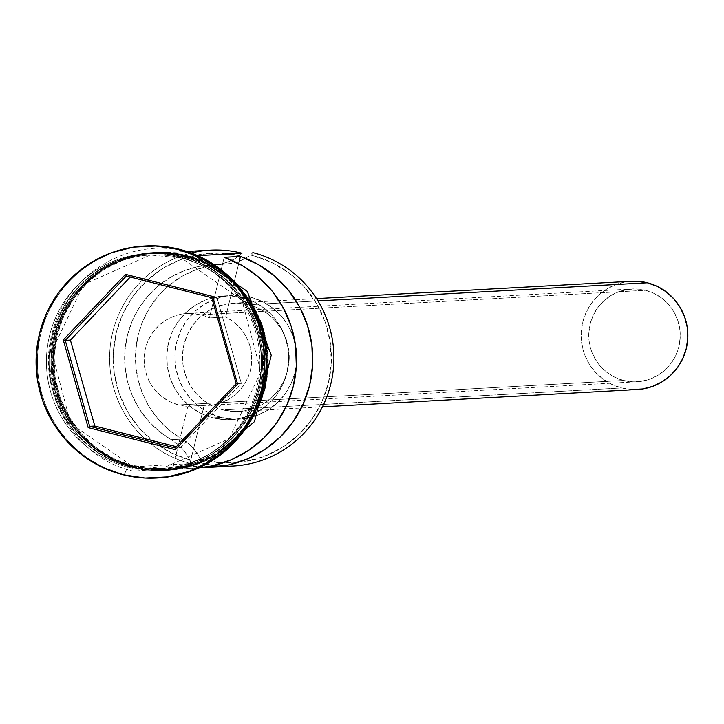 <?xml version="1.0" encoding="UTF-8"?>
<svg xmlns="http://www.w3.org/2000/svg" width="724" height="724" viewBox="0 0 724 724"><rect width="100%" height="100%" fill="white"/><g stroke="black" fill="none" stroke-linecap="round" stroke-linejoin="round"><path stroke-width="0.54" stroke-dasharray="3.62 2.71" d="M222.53 466.084A108.41 106.727 86.8 0 1 201.534 462.98L202.81 459.948A105.315 103.677 -93.2 0 0 328.37 383.24A105.315 103.677 -93.2 0 0 252.631 255.59L252.821 252.613L252.631 255.59L271.79 262.522L289.247 273.111L304.352 286.957L316.506 303.528L325.248 322.18L330.244 342.199L331.293 362.815L328.37 383.24L321.574 402.68L311.175 420.4L297.573 435.712L281.274 448.029L262.93 456.88L243.228 461.912L222.929 462.953L202.81 459.948L201.534 462.98L200.557 459.351A105.315 103.677 -93.2 0 0 202.81 459.948A105.315 103.677 86.8 0 1 200.557 459.351A46.463 45.739 -93.2 0 0 181.995 439.052L171.145 439.649L176.873 443.595L181.95 448.364L186.267 453.858L189.715 459.948L170.973 452.708L153.95 441.948L139.27 428.065L127.496 411.585L119.062 393.114L114.274 373.349L113.315 353.013L116.229 332.886L122.899 313.709L133.08 296.197L146.384 281.012L162.33 268.713L180.303 259.762L199.643 254.486L219.634 253.101L239.517 255.635L233.671 259.373L227.336 262.169L220.657 263.961L198.973 266.423L184.62 270.523L171.117 276.93L158.809 285.455L148.022 295.89L139.026 307.962L132.067 321.347L127.324 335.701L124.926 350.642L124.926 365.792L127.333 380.743L132.076 395.114L139.044 408.517L148.04 420.617L158.837 431.079L171.145 439.649A46.463 45.739 86.8 0 1 189.715 459.948L190.693 463.577L201.534 462.98A108.41 106.727 -93.2 0 0 233.137 466.039M178.765 404.933A46.463 45.739 86.8 0 1 144.212 355.448A46.463 45.739 86.8 0 1 187.199 313.465A46.463 45.739 86.8 0 1 200.747 314.777L645.482 290.297A46.463 45.739 -93.2 0 0 631.934 288.985A46.463 45.739 -93.2 0 0 588.947 330.968A46.463 45.739 -93.2 0 0 623.5 380.462L178.765 404.933A46.463 45.739 -93.2 0 0 187.869 406.273L173.09 466.899A108.41 106.727 -93.2 0 0 195.715 468.102A108.41 106.727 -93.2 0 0 198.856 467.876L192.837 468.22L173.09 466.899L187.869 406.273L211.951 405.033L219.589 403.349L226.838 400.372L233.472 396.173L239.3 390.897L244.16 384.679L247.907 377.711L250.432 370.199L251.653 362.353L251.545 354.416L250.106 346.606L247.373 339.158L243.436 332.289L238.404 326.198L232.422 321.067L225.671 317.04L209.408 317.936L224.187 257.31L209.408 317.936A46.463 45.739 -93.2 0 0 200.747 314.777L191.869 313.447L182.919 313.908L174.222 316.126L166.131 320.035L158.945 325.465L152.936 332.226L148.348 340.036L145.352 348.615L144.058 357.629L144.528 366.724L146.728 375.557L150.592 383.783L155.95 391.096L162.61 397.204L170.312 401.874L178.765 404.933L623.5 380.462L632.378 381.783L641.328 381.331L650.025 379.104L658.116 375.204L665.302 369.765L671.311 363.014L675.899 355.194L678.895 346.615L680.18 337.61L679.718 328.515L677.519 319.682L673.655 311.447L668.297 304.143L661.636 298.035L653.935 293.356L645.482 290.297L636.604 288.976L627.654 289.428L618.957 291.654L610.866 295.555L603.671 300.994L597.671 307.745L593.083 315.564L590.087 324.144L588.793 333.149L589.264 342.244L591.463 351.077L595.318 359.312L600.685 366.616L607.346 372.724L615.047 377.403L623.5 380.462A46.463 45.739 -93.2 0 0 637.048 381.765A46.463 45.739 -93.2 0 0 680.035 339.791A46.463 45.739 -93.2 0 0 645.482 290.297L200.747 314.777A46.463 45.739 86.8 0 1 209.408 317.936L225.671 317.04L238.703 263.608L225.671 317.04A46.463 45.739 86.8 0 1 250.911 368A46.463 45.739 86.8 0 1 208.584 405.349A46.463 45.739 86.8 0 1 204.141 405.377L189.362 466.003L173.09 466.899L189.362 466.003L204.141 405.377L187.869 406.273A46.463 45.739 86.8 0 1 178.765 404.933M631.509 281.256A54.2 53.368 -93.2 0 0 581.354 330.234A54.2 53.368 -93.2 0 0 621.672 387.974L223.037 409.911A54.2 53.368 86.8 0 1 182.72 352.172A54.2 53.368 86.8 0 1 232.875 303.193A54.2 53.368 86.8 0 1 248.676 304.723L238.323 303.175L227.879 303.709L217.734 306.306L208.295 310.858L199.905 317.193L192.901 325.076L187.552 334.198L184.05 344.208L182.548 354.715L183.091 365.33L185.661 375.638L190.159 385.231L196.412 393.766L204.186 400.888L213.173 406.345L223.037 409.911L233.39 411.458L243.834 410.924L253.979 408.327L263.418 403.775L271.808 397.44L278.812 389.557L284.161 380.435L287.663 370.426L289.166 359.918L288.623 349.303L286.052 339.004L281.555 329.402L275.301 320.877L267.527 313.745L258.54 308.297L248.676 304.723L317.945 300.913L248.676 304.723A54.2 53.368 86.8 0 1 288.994 362.462A54.2 53.368 86.8 0 1 238.839 411.44A54.2 53.368 86.8 0 1 223.037 409.911L621.672 387.974A54.2 53.368 -93.2 0 0 637.473 389.503M213.073 417.875L221.209 417.422A61.947 60.988 -93.2 0 0 239.264 419.169A61.947 60.988 -93.2 0 0 296.578 363.204A61.947 60.988 -93.2 0 0 250.513 297.211L242.377 297.664A61.947 60.988 86.8 0 1 288.451 363.647A61.947 60.988 86.8 0 1 231.128 419.621A61.947 60.988 86.8 0 1 213.073 417.875L224.902 419.639L236.839 419.033L248.432 416.065L259.228 410.861L268.812 403.621L276.812 394.607L282.93 384.191L286.93 372.751L288.65 360.733L288.025 348.606L285.084 336.832L279.944 325.863L272.794 316.117L263.916 307.971L253.644 301.736L242.377 297.664L230.54 295.89L218.603 296.505L207.01 299.464L196.222 304.668L186.638 311.917L178.629 320.922L172.511 331.348L168.52 342.778L166.792 354.796L167.416 366.923L170.357 378.697L175.498 389.675L182.647 399.413L191.525 407.558L201.797 413.793L213.073 417.875A61.947 60.988 86.8 0 1 167 351.882A61.947 60.988 86.8 0 1 224.313 295.908A61.947 60.988 86.8 0 1 242.377 297.664L250.513 297.211A61.947 60.988 -93.2 0 0 232.449 295.464A61.947 60.988 -93.2 0 0 175.136 351.439A61.947 60.988 -93.2 0 0 221.209 417.422L213.073 417.875M130.854 465.387A106.862 105.206 86.8 0 1 50.997 357.538A106.862 105.206 86.8 0 1 138.537 256.323A106.862 105.206 86.8 0 1 181.407 258.025A106.862 105.206 86.8 0 1 260.884 371.855A106.862 105.206 86.8 0 1 162.004 468.401A106.862 105.206 86.8 0 1 130.854 465.387L131.125 465.369A106.862 105.206 -93.2 0 0 162.276 468.392A106.862 105.206 -93.2 0 0 261.156 371.837A106.862 105.206 -93.2 0 0 181.679 258.006A106.862 105.206 -93.2 0 0 138.809 256.305A106.862 105.206 -93.2 0 0 51.268 357.52A106.862 105.206 -93.2 0 0 131.125 465.369L130.854 465.387A106.862 105.206 86.8 0 1 51.377 351.556A106.862 105.206 86.8 0 1 150.257 255.011A106.862 105.206 86.8 0 1 181.407 258.025L181.407 258.025A106.862 105.206 86.8 0 1 261.264 365.873A106.862 105.206 86.8 0 1 173.724 467.089A106.862 105.206 86.8 0 1 130.854 465.387M181.498 256.54A108.41 106.727 -93.2 0 0 52.255 335.502A108.41 106.727 -93.2 0 0 130.22 466.908A108.41 106.727 -93.2 0 0 161.814 469.966A108.41 106.727 -93.2 0 0 262.124 372.009A108.41 106.727 -93.2 0 0 181.498 256.54L178.792 256.685L179.262 249.246L178.792 256.685A108.41 106.727 86.8 0 1 259.418 372.163A108.41 106.727 86.8 0 1 159.108 470.111A108.41 106.727 86.8 0 1 127.505 467.052A108.41 106.727 -93.2 0 0 256.758 388.091A108.41 106.727 -93.2 0 0 178.792 256.685L181.498 256.54A108.41 106.727 -93.2 0 0 149.904 253.472A108.41 106.727 -93.2 0 0 49.594 351.43A108.41 106.727 -93.2 0 0 130.22 466.908L127.505 467.052L130.22 466.908A108.41 106.727 -93.2 0 0 259.464 387.946A108.41 106.727 -93.2 0 0 181.498 256.54M131.035 466.862A108.41 106.727 86.8 0 1 53.06 335.456A108.41 106.727 86.8 0 1 182.312 256.495A108.41 106.727 86.8 0 1 262.939 371.973A108.41 106.727 86.8 0 1 162.629 469.921A108.41 106.727 86.8 0 1 131.035 466.862L133.741 466.709A108.41 106.727 -93.2 0 0 165.344 469.767A108.41 106.727 -93.2 0 0 265.654 371.819A108.41 106.727 -93.2 0 0 185.027 256.341L182.312 256.495L185.027 256.341A108.41 106.727 -93.2 0 0 153.425 253.282A108.41 106.727 -93.2 0 0 53.114 351.231A108.41 106.727 -93.2 0 0 133.741 466.709L131.035 466.862A108.41 106.727 86.8 0 1 50.399 351.384A108.41 106.727 86.8 0 1 150.719 253.427A108.41 106.727 86.8 0 1 182.312 256.495A108.41 106.727 86.8 0 1 260.278 387.901A108.41 106.727 86.8 0 1 131.035 466.862M157.606 477.949A116.148 114.356 86.8 0 1 124.32 474.645L127.505 467.052A108.41 106.727 86.8 0 1 46.879 351.574A108.41 106.727 86.8 0 1 147.189 253.626A108.41 106.727 86.8 0 1 178.792 256.685A108.41 106.727 -93.2 0 0 49.54 335.646A108.41 106.727 -93.2 0 0 127.505 467.052L124.32 474.645A116.148 114.356 -93.2 0 0 158.176 477.921L156.818 477.994M135.098 466.636L190.693 463.577L135.098 466.636L115.378 459.496L97.405 448.59L81.857 434.337L69.35 417.286L60.345 398.082L55.205 377.476L54.119 356.253L57.133 335.23L64.128 315.212L74.834 296.976L88.835 281.211L105.614 268.532L124.501 259.427L144.782 254.242L165.678 253.174L186.385 256.269A108.41 106.727 86.8 0 1 267.011 371.747A108.41 106.727 86.8 0 1 166.701 469.695A108.41 106.727 86.8 0 1 135.098 466.636A108.41 106.727 86.8 0 1 54.472 351.158A108.41 106.727 86.8 0 1 154.782 253.21A108.41 106.727 86.8 0 1 186.385 256.269L206.105 263.4L224.078 274.306L239.626 288.559L252.133 305.618L261.129 324.814L266.278 345.429L267.364 366.652L264.351 387.675L257.355 407.693L246.649 425.929L232.639 441.694L215.87 454.373L196.982 463.478L176.701 468.663L155.805 469.731L135.098 466.636M198.847 255.581L186.385 256.269L198.847 255.581M203.842 467.333A108.41 106.727 86.8 0 1 189.362 466.003L203.833 467.333M122.962 474.718L124.32 474.645L122.962 474.718M237.065 284.704L224.53 273.69L206.421 262.703L186.566 255.518L165.715 252.395L144.664 253.472L124.238 258.694L105.215 267.871L88.328 280.641L74.219 296.514L63.431 314.886L56.391 335.04L53.359 356.217L54.454 377.593L59.63 398.345L68.699 417.685L81.296 434.862L96.953 449.215L115.053 460.202L134.917 467.387A109.179 107.487 -93.2 0 0 265.093 387.865A109.179 107.487 -93.2 0 0 186.566 255.518A109.179 107.487 -93.2 0 0 56.391 335.04A109.179 107.487 -93.2 0 0 134.917 467.387L155.769 470.5L176.81 469.433L197.245 464.211L216.268 455.034L233.155 442.264L245.029 429.359M258.178 404.734L245.907 426.463L231.798 442.337L214.91 455.106L195.887 464.283L175.461 469.505L154.411 470.582L133.56 467.46L113.695 460.274L95.595 449.287L79.939 434.934L67.341 417.757L58.273 398.426L53.096 377.666L52.001 356.289L55.033 335.112L62.083 314.958L72.862 296.587L86.971 280.713L103.858 267.943L122.881 258.776L143.307 253.545L164.357 252.477L185.208 255.59A109.179 107.487 86.8 0 1 263.735 387.937A109.179 107.487 86.8 0 1 133.56 467.46A109.179 107.487 86.8 0 1 55.033 335.112A109.179 107.487 86.8 0 1 185.208 255.59L205.073 262.776L223.173 273.762L238.829 288.116L252.839 307.745M144.049 246.042L145.406 245.97A116.148 114.356 -93.2 0 0 37.929 350.914A116.148 114.356 -93.2 0 0 124.32 474.645A116.148 114.356 86.8 0 1 37.901 351.203A116.148 114.356 86.8 0 1 144.845 245.997M181.679 258.006A106.862 105.206 -93.2 0 0 150.529 254.993A106.862 105.206 -93.2 0 0 51.648 351.547A106.862 105.206 -93.2 0 0 131.125 465.369A106.862 105.206 -93.2 0 0 173.995 467.071A106.862 105.206 -93.2 0 0 261.536 365.864A106.862 105.206 -93.2 0 0 181.679 258.006M185.027 256.341L164.321 253.246L143.424 254.314L123.143 259.5L104.256 268.604L87.486 281.283L73.477 297.048L62.771 315.284L55.775 335.303L52.761 356.326L53.848 377.548L58.988 398.164L67.993 417.359L80.5 434.418L96.048 448.672L114.021 459.577L133.741 466.709L154.447 469.804L175.344 468.736L195.625 463.55L214.512 454.446L231.282 441.767L245.291 426.002L255.997 407.766L262.993 387.747L266.007 366.724L264.921 345.502L259.78 324.895L250.776 305.691L238.268 288.641L222.721 274.387L204.747 263.482L185.027 256.341M247.264 426.391L258.043 408.019M268.124 366.688L267.029 345.312M210.376 250.151A108.41 106.727 -93.2 0 0 110.066 348.099A108.41 106.727 -93.2 0 0 190.693 463.577L201.534 462.98L200.557 459.351L197.109 453.26L192.792 447.767L187.715 442.998L181.995 439.052L171.145 439.649A93.695 92.247 86.8 0 1 127.089 336.714A93.695 92.247 86.8 0 1 211.725 264.812A93.695 92.247 86.8 0 1 213.788 264.722L224.639 264.124A46.463 45.739 -93.2 0 0 225.662 264.079A46.463 45.739 -93.2 0 0 250.368 255.038L252.821 252.613L250.368 255.038A105.315 103.677 86.8 0 1 252.631 255.59A105.315 103.677 -93.2 0 0 250.368 255.038L244.522 258.776L238.187 261.572L231.508 263.373L224.639 264.124A93.695 92.247 -93.2 0 0 222.576 264.215A93.695 92.247 -93.2 0 0 137.931 336.117A93.695 92.247 -93.2 0 0 181.995 439.052L169.678 430.49L158.882 420.02L149.886 407.92L142.927 394.517L138.184 380.145L135.777 365.195L135.777 350.045L138.175 335.103L142.918 320.75L149.877 307.365L158.864 295.292L169.66 284.858L181.968 276.333L195.471 269.925L209.815 265.826L224.639 264.124L213.788 264.722A46.463 45.739 86.8 0 0 214.811 264.676A46.463 45.739 86.8 0 0 239.517 255.635A105.315 103.677 -93.2 0 0 116.229 332.886A105.315 103.677 -93.2 0 0 189.715 459.948L190.693 463.577A108.41 106.727 86.8 0 1 109.596 357.928A108.41 106.727 86.8 0 1 191.217 252.993M241.97 253.21L239.517 255.635L241.97 253.21M221.209 417.422L209.933 413.341L199.661 407.114L190.783 398.969L183.634 389.222L178.493 378.254L175.552 366.48L174.927 354.344L176.656 342.334L180.647 330.895L186.765 320.47L194.774 311.465L204.349 304.225L215.146 299.021L226.739 296.053L238.676 295.446L250.513 297.211L261.78 301.293L272.052 307.519L280.93 315.664L288.08 325.411L293.22 336.389L296.161 348.163L296.786 360.29L295.057 372.299L291.066 383.738L284.948 394.164L276.939 403.168L267.364 410.418L256.567 415.621L244.974 418.581L233.037 419.196L221.209 417.422M632.025 389.521L621.672 387.974L611.807 384.399L602.821 378.951L595.047 371.819L588.793 363.294L584.295 353.692L581.725 343.393L581.182 332.778L582.684 322.271L586.187 312.261L591.535 303.139L598.54 295.256L606.929 288.921L616.368 284.369L626.513 281.772L631.256 281.274M180.267 447.667L241.309 383.349L236.16 383.63L241.309 383.349L216.901 297.401L131.451 275.772L130.23 277.057L131.451 275.772L126.293 276.061L131.451 275.772L216.901 297.401L211.752 297.691L216.901 297.401L241.309 383.349L180.267 447.667L175.118 447.948L180.267 447.667L176.33 446.672L180.267 447.667M187.199 313.465L631.934 288.985M238.839 411.44L322.452 406.843M231.128 419.621L239.264 419.169M181.389 258.025L150.257 255.011L83.441 284.595L51.675 351.565L70.662 423.44L131.144 465.369L162.276 468.392L229.092 438.807L260.857 371.828L241.861 299.953L181.389 258.025M166.701 469.695L195.715 468.102M162.629 469.921L165.344 469.767M159.108 470.111L161.814 469.966M203.163 465.804L133.288 471.179C74.4 457.966 35.304 390.679 52.508 331.981C66.309 274.043 130.257 235.924 186.837 251.798L191.453 253.074M147.189 253.626L149.904 253.472M150.719 253.427L153.425 253.282M154.782 253.21L186.828 251.445M225.662 264.079L214.811 264.676M222.576 264.215L211.725 264.812M224.313 295.908L232.449 295.464M232.875 303.193L316.488 298.596M208.584 405.349L637.048 381.765"/><path stroke-width="1.09" d="M211.987 467.206A108.41 106.727 86.8 0 1 203.842 467.333L209.1 467.324L228.739 464.917L247.599 458.871L265.029 449.396L280.432 436.816L293.274 421.558L303.121 404.146L309.637 385.186L312.587 365.321L311.881 345.239L307.537 325.628L299.7 307.166L288.65 290.478L274.758 276.143L258.513 264.658L240.458 256.414L238.703 263.608L240.458 256.414L224.187 257.31L242.241 265.554L258.486 277.039L272.378 291.374L283.428 308.062L291.265 326.524L295.609 346.135L296.315 366.217L293.365 386.082L286.849 405.042L277.002 422.454L264.16 437.712L248.757 450.292L231.327 459.767L212.467 465.813L198.856 467.876A108.41 106.727 -93.2 0 0 295.7 373.177A108.41 106.727 -93.2 0 0 224.187 257.31L240.458 256.414A108.41 106.727 86.8 0 1 311.773 373.874A108.41 106.727 86.8 0 1 211.987 467.206L233.137 466.039A108.41 106.727 -93.2 0 0 333.447 368.091A108.41 106.727 -93.2 0 0 252.821 252.613A108.41 106.727 86.8 0 1 332.823 373.439A108.41 106.727 86.8 0 1 222.53 466.084M322.452 406.843L637.473 389.503A54.2 53.368 -93.2 0 0 687.628 340.524A54.2 53.368 -93.2 0 0 647.31 282.785L317.945 300.913L647.31 282.785A54.2 53.368 -93.2 0 0 631.509 281.256L316.488 298.596M156.818 477.994A116.148 114.356 86.8 0 1 122.962 474.718L145.144 478.03L167.534 476.89L189.263 471.333L209.507 461.577L227.472 447.993L242.477 431.106L253.952 411.558L261.445 390.118L264.667 367.593L263.509 344.85L257.997 322.768L248.359 302.198L234.947 283.926L218.295 268.649L199.037 256.966L177.905 249.318L179.262 249.246L177.905 249.318A116.148 114.356 86.8 0 1 264.296 373.05A116.148 114.356 86.8 0 1 156.818 477.994L158.176 477.921A116.148 114.356 -93.2 0 0 265.654 372.969A116.148 114.356 -93.2 0 0 179.262 249.246A116.148 114.356 86.8 0 1 265.627 373.258A116.148 114.356 86.8 0 1 157.606 477.949M191.217 252.993A108.41 106.727 86.8 0 1 241.97 253.21L198.847 255.581L241.97 253.21A108.41 106.727 -93.2 0 0 210.376 250.151L186.828 251.445M177.905 249.318L155.723 246.006L133.334 247.146L111.605 252.703L91.369 262.459L73.395 276.043L58.391 292.93L46.915 312.478L39.431 333.927L36.2 356.452L37.367 379.186L42.87 401.268L52.517 421.839L65.92 440.111L82.572 455.387L101.831 467.071L122.962 474.718A116.148 114.356 86.8 0 1 36.58 350.986A116.148 114.356 86.8 0 1 144.049 246.042A116.148 114.356 86.8 0 1 177.905 249.318M125.533 274.351L212.702 296.415L237.599 384.082L175.335 449.685L88.174 427.622L63.269 339.954L125.533 274.351L63.269 339.954L88.174 427.622L89.667 426.318L94.817 426.038L176.33 446.672L94.817 426.038L89.667 426.318L65.251 340.38L70.4 340.09L94.817 426.038L70.4 340.09L65.251 340.38L126.293 276.061L211.752 297.691L236.16 383.63L175.118 447.948L89.667 426.318L65.251 340.38L63.269 339.954L65.251 340.38L126.293 276.061L125.533 274.351L126.293 276.061L211.752 297.691L212.702 296.415L125.533 274.351M144.845 245.997A116.148 114.356 86.8 0 1 179.262 249.246A116.148 114.356 -93.2 0 0 145.406 245.97L144.049 246.042M252.839 307.745L260.495 324.633L265.672 345.384L266.767 366.76L263.735 387.937L258.178 404.734M245.029 429.359L247.264 426.391M258.043 408.019L265.093 387.865L268.124 366.688M267.029 345.312L261.853 324.56L252.785 305.22L237.065 284.704M631.256 281.274L636.957 281.238L647.31 282.785L657.175 286.351L666.161 291.808L673.935 298.931L680.189 307.465L684.687 317.058L687.257 327.366L687.8 337.981L686.298 348.488L682.795 358.498L677.447 367.62L670.442 375.503L662.053 381.838L652.614 386.39L642.469 388.987L632.025 389.521M130.23 277.057L70.4 340.09L130.23 277.057M89.667 426.318L88.174 427.622L175.335 449.685L175.118 447.948L89.667 426.318M175.118 447.948L175.335 449.685L237.599 384.082L236.16 383.63L175.118 447.948M236.16 383.63L237.599 384.082L212.702 296.415L211.752 297.691L236.16 383.63M191.453 253.074L247.3 291.374L271.256 355.339L254.495 421.576L203.163 465.804"/></g></svg>
